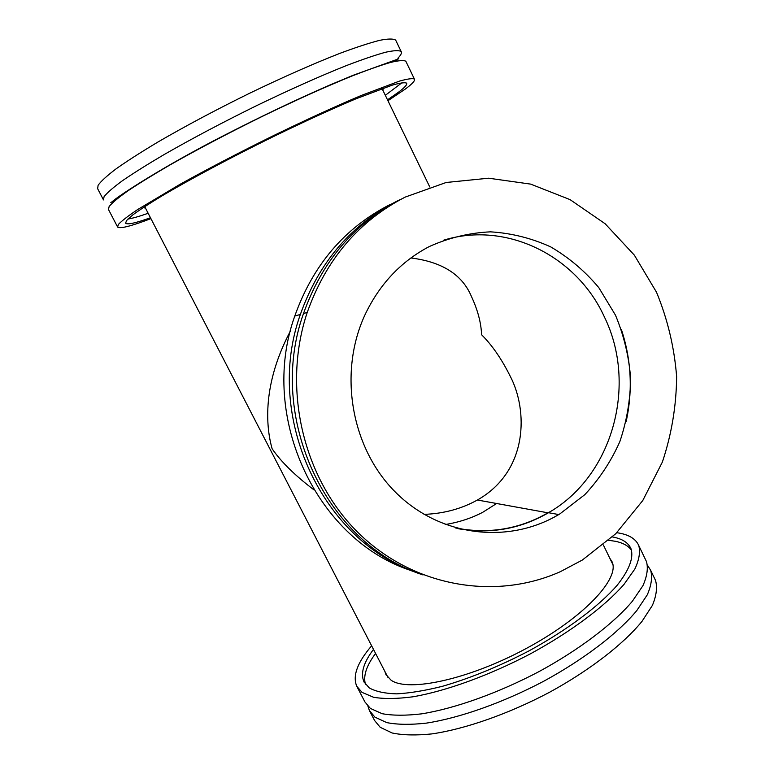<?xml version="1.0" encoding="UTF-8"?>
<svg xmlns="http://www.w3.org/2000/svg" width="774" height="774" viewBox="0 0 774 774"><rect width="100%" height="100%" fill="white"/><g stroke="black" fill="none" stroke-linecap="round" stroke-linejoin="round"><path stroke-width="1.16" d="M647.548 565.339L650.673 570.322C652.53 577.114 651.408 585.279 647.287 594.809L636.799 610.57C618.107 633.103 584.225 659.148 543.803 681.197C502.945 702.734 459.65 718.02 426.319 723.129C410.568 724.87 397.391 724.696 386.787 722.616L374.935 717.159L369.411 710.551L367.94 706.246M103.493 199.915L104.045 196.741C106.986 192.89 113.13 187.54 122.476 180.69C133.641 173.047 147.631 164.272 164.446 154.374C192.029 138.565 222.719 122.34 256.523 105.69C290.192 89.436 320.146 76.065 346.384 65.587C362.261 59.521 375.274 55.08 385.433 52.274C393.782 50.436 399.016 50.175 401.145 51.51C402.045 52.816 400.961 55.051 397.884 58.214M400.506 199.411C354.463 223.115 322.129 261.157 303.505 313.518C266.188 417.312 326.396 543.996 423.059 574.947M395.94 60.111L394.44 61.456M410.907 257.965C442.118 261.864 462.272 274.664 471.376 296.345C477.703 309.9 481.109 322.7 481.592 334.745C491.983 345.059 501.446 358.73 509.979 375.758C528.178 409.939 528.536 471.076 477.403 500.014C461.468 508.876 443.676 513.665 424.017 514.381M313.741 489.69C295.068 475.546 281.204 461.914 272.138 448.804C265.656 425.932 262.473 383.865 290.376 331.117M645.642 559.873L646.484 561.614C648.283 568.28 647.093 576.32 642.904 585.725L632.31 601.321C613.492 623.641 579.494 649.56 539.014 671.6C498.098 693.136 454.812 708.549 421.549 713.86C405.828 715.708 392.699 715.65 382.153 713.696L370.388 708.433L364.951 701.979L357.075 686.857M616.781 532.696L619.684 533.18C629.62 535.066 635.976 539.207 638.782 545.593C640.466 552.026 639.15 559.834 634.844 569.025L624.067 584.302C604.997 606.245 570.786 631.923 530.2 653.943C489.187 675.499 445.911 691.134 412.774 696.823C397.12 698.864 384.078 699.028 373.639 697.297L362.038 692.382L356.737 686.219C352.431 675.837 357.404 662.37 371.636 645.816M608.722 540.32L615.349 541.287C622.935 542.845 628.324 545.815 631.507 550.208M612.418 536.933L613.327 537.108C622.499 538.927 628.391 542.806 630.994 548.747C633.867 557.812 629.233 570.022 617.101 585.347C599.105 606.071 566.868 630.288 528.623 651.079C498.959 666.491 470.282 678.217 442.583 686.257C425.255 690.611 409.968 693.136 396.704 693.852C384.881 693.523 375.738 691.54 369.275 687.912L363.983 681.865C360.336 673.438 363.509 662.612 373.494 649.396M609.738 558.131L612.07 561.779C620.138 578.517 583.973 617.439 526.514 648.341C469.17 679.388 408.227 692.498 391.073 680.191L385.916 674.541L384.881 671.445M654.678 578.642L655.549 580.461C657.484 587.408 656.429 595.719 652.395 605.384L642.023 621.338C623.476 644.113 589.73 670.313 549.376 692.362C508.586 713.899 465.28 729.04 431.882 733.907C416.073 735.523 402.848 735.223 392.186 732.997L380.218 727.318L374.606 720.536L369.769 711.229M117.522 226.85L108.476 209.493L109.134 206.513C112.153 202.827 118.364 197.631 127.778 190.936C139.01 183.438 153.039 174.798 169.883 165.007C197.505 149.353 228.195 133.205 261.951 116.564C295.562 100.291 325.438 86.833 351.551 76.191C367.35 70.008 380.286 65.432 390.357 62.481C398.629 60.488 403.786 60.072 405.828 61.243L406.069 61.746M150.92 218.636C130.941 226.24 119.835 229.036 117.6 227.014L118.432 224.392C121.595 220.987 127.942 216.081 137.472 209.667L179.82 184.435C207.519 169.061 238.198 153.058 271.868 136.427C305.382 120.125 335.094 106.512 361.003 95.579L399.365 81.144C407.482 78.871 412.484 78.164 414.39 79.045C415.377 80.496 412.378 83.824 405.402 89L387.948 100.726M401.996 82.731L385.326 95.308M150.456 217.746C135.585 223.106 127.304 224.924 125.62 223.193L126.52 220.571L132.828 214.891C139.833 209.744 149.74 203.301 162.54 195.551C190.317 179.142 230.633 157.635 272.109 137.23C303.689 121.876 331.688 109.047 356.127 98.743L392.35 85.111C400.023 82.963 404.763 82.296 406.563 83.128C407.482 84.482 404.744 87.549 398.349 92.329L387.513 99.827M381.476 88.778L383.014 89.339L383.033 90.587M103.377 199.702L97.65 188.711L98.095 185.305C100.939 181.261 106.996 175.737 116.274 168.713C127.371 160.895 141.313 151.975 158.08 141.942C185.625 125.949 216.314 109.627 250.176 92.977C283.913 76.742 313.973 63.478 340.337 53.183C356.301 47.253 369.411 42.967 379.666 40.335C388.122 38.671 393.453 38.603 395.669 40.122L395.959 40.722M458.547 528.768C490.532 534.244 520.447 528.942 548.263 512.872L548.534 512.707M549.608 512.069C613.076 475.081 637.582 384.262 604.291 316.74C576.727 256.078 506.738 220.725 443.666 240.182M399.268 200.031L396.549 201.366C350.893 224.876 318.83 262.56 300.37 314.428C263.45 417.089 322.855 542.371 418.521 573.263M389.477 204.858C344.517 228.011 312.948 265.076 294.778 316.053C258.177 417.612 317.669 541.461 412.745 571.096M559.854 513.907L584.786 494.683C599.337 479.125 611.015 461.449 619.819 441.683C626.776 421.114 630.375 399.887 630.607 378.002C628.875 356.195 623.834 335.248 615.475 315.163L598.815 287.657C585.028 271.2 569.016 257.616 550.769 246.925C531.583 238.169 511.488 233.138 490.484 231.842C469.402 232.819 449.026 237.715 429.347 246.519C401.309 261.235 379.995 283.71 365.405 313.925C337.938 372.042 350.903 447.846 395.446 492.167C439.884 536.701 508.344 544.586 558.76 514.555L559.854 513.907M405.218 197.089C358.72 221.025 326.057 259.474 307.239 312.425C281.775 388.384 303.137 478.729 358.391 532.889C413.693 587.147 495.341 600.759 560.357 571.676L582.358 560.028L615.746 533.731L642.778 500.526L662.37 462.059C671.59 434.408 676.35 405.915 676.631 376.58C674.318 347.342 667.614 319.217 656.516 292.233L634.341 255.13L605.133 223.744L570.07 199.634L530.664 184.115L488.675 178.204L446.143 182.49L405.218 197.089M455.605 527.965C488.588 534.36 519.47 529.261 548.234 512.659L549.308 512.011M621.387 329.492C631.323 359.784 632.909 390.502 626.137 421.656M445.195 524.52C458.73 522.363 471.231 518.299 482.695 512.32L496.637 503.506M145.735 208.583L144.873 208.071L145.241 206.252M148.153 213.276C139.097 216.468 132.364 218.384 127.952 219.023M365.434 684.235C363.064 675.934 366.441 665.679 375.584 653.449M112.162 201.743L114.262 201.124M395.533 61.214L397.604 59.53M398.736 58.785L353.137 75.291L329.85 85.014C297.322 99.169 262.57 115.713 225.611 134.647C162.608 166.71 117.097 196.751 112.095 201.791L110.827 202.43M144.873 206.929L388.151 677.772M382.211 88.894L429.783 186.998M548.263 512.872L477.403 500.014M294.778 316.053L300.37 314.428M303.505 313.518L307.239 312.425M548.234 512.659L558.76 514.555M401.145 51.51L395.669 40.122M414.39 79.045L405.828 61.243M650.673 570.322L655.549 580.461M385.916 674.541L386.226 675.131M363.983 681.865L364.312 682.494M638.782 545.593L646.484 561.614M603.352 544.944L612.892 564.623"/></g></svg>
